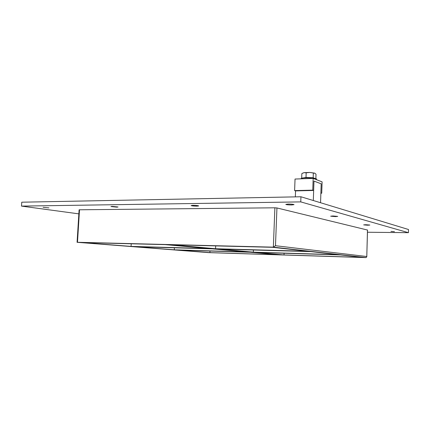<?xml version="1.0" encoding="UTF-8"?>
<svg xmlns="http://www.w3.org/2000/svg" width="430" height="430" viewBox="0 0 430 430"><rect width="100%" height="100%" fill="white"/><g stroke="black" fill="none" stroke-linecap="round" stroke-linejoin="round"><path stroke-width="0.64" d="M288.208 204.056C291.508 204.083 293.454 204.282 294.039 204.648L291.588 204.959C288.31 204.933 286.375 204.734 285.789 204.363L288.208 204.056M192.839 205.325C196.037 205.368 197.983 205.567 198.681 205.922L196.956 206.137C193.779 206.099 191.839 205.9 191.135 205.545L192.839 205.325M112.192 206.4L118.035 206.986L116.783 207.142L110.956 206.556L112.192 206.4M332.971 215.973L337.722 216.398L335.4 216.618L330.665 216.193L332.971 215.973M365.833 224.718L369.843 225.046L367.661 225.207L363.662 224.879L365.833 224.718M390.983 231.415L394.455 231.679L390.983 231.415M43.102 207.319L48.929 207.883L43.102 207.319M174.284 249.814L134.708 246.696L212.409 248.857L247.406 251.991L174.284 249.814L174.386 247.804M253.334 252.168L218.752 249.034L310.858 251.598L338.62 254.71L253.334 252.168L253.421 250.002M177.257 250.045L250.013 252.227L278.5 254.775L209.91 252.62L177.257 250.045M255.909 252.399L340.667 254.936L362.872 257.425L284.02 254.947L255.909 252.399M284.085 253.243L284.02 254.947M209.985 251.029L209.91 252.62M215.677 245.89L215.548 248.744L171.973 244.799L272.582 247.309L308.267 251.308L215.548 248.744M165.131 244.627L209.168 248.567L131.075 246.411L82.114 242.558L165.131 244.627M367.478 230.039L276.942 207.953L274.883 207.803L273.351 247.153L77.486 242.294L79.512 209.786L79.104 209.835L77.078 242.3L77.486 242.294M367.478 229.996L366.779 256.844L365.978 257.602L208.491 252.62L77.078 242.3M131.075 246.411L131.22 243.783M367.467 232.238L408.425 232.678L300.763 201.896L21.5 206.099L78.851 213.866M274.883 207.803L79.512 209.786M408.425 232.678L408.5 229.507L300.946 196.763L21.769 202.202L21.5 206.099M300.946 196.763L300.763 201.896M365.978 257.602L273.351 247.153L275.479 245.713L276.942 207.953M295.34 196.87L295.555 190.899L294.614 190.603L312.76 190.146L313.653 190.452L313.975 181.089L321.188 183.82L320.882 192.93L321.726 193.221L322.108 181.869L313.164 178.407L312.76 190.146M295.555 190.899L313.653 190.452M294.614 190.603L295.039 179.041L313.164 178.407M320.871 193.237L321.726 193.221M301.016 178.832L301.021 178.724C300.64 177.268 316.958 177.692 316.507 179.133L316.485 179.692M303.994 172.672L301.838 173.602L301.677 178.165L306.01 177.434L306.171 172.822L304.031 172.666L302.661 173.134M315.862 178.66L316.012 174.241L314.996 173.301L309.799 172.435L306.171 172.822M306.01 177.434L313.169 177.757L313.325 173.145M313.169 177.757L314.706 178.353M314.685 173.145L309.799 172.435M309.74 172.435L304.031 172.666M303.838 177.929C307.149 177.466 310.449 177.552 313.733 178.187M313.309 200.525L313.975 181.089L321.188 183.82L320.554 202.734M366.742 256.517L275.479 245.713M367.526 230.018L366.779 256.844"/></g></svg>
